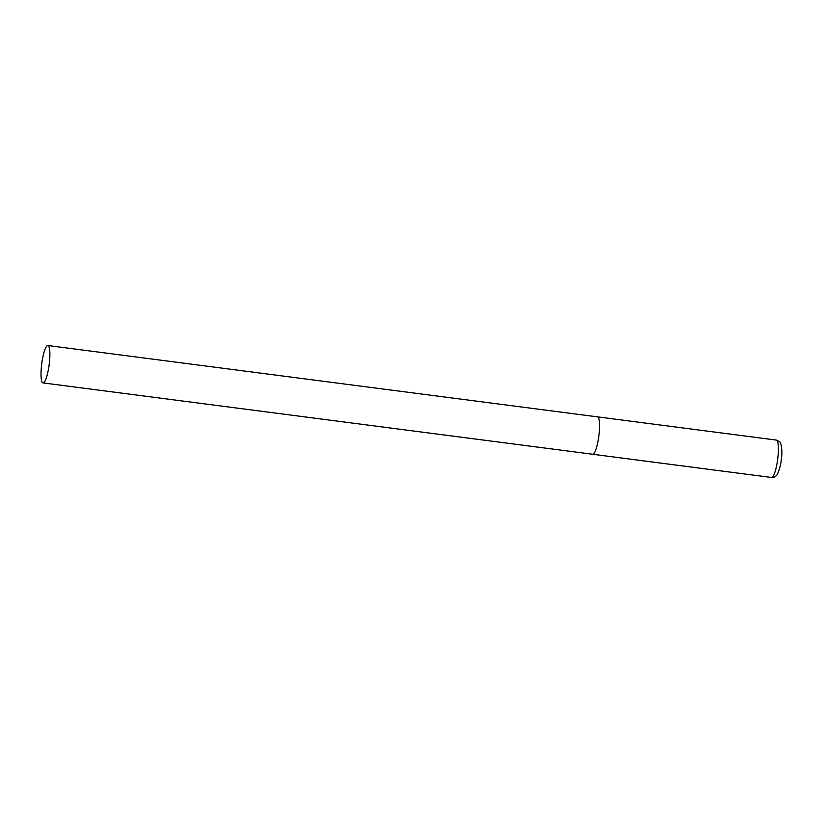<?xml version="1.0" encoding="UTF-8"?>
<svg xmlns="http://www.w3.org/2000/svg" width="823" height="823" viewBox="0 0 823 823"><rect width="100%" height="100%" fill="white"/><g stroke="black" fill="none" stroke-linecap="round" stroke-linejoin="round"><path stroke-width="1.23" d="M593.033 454.234A18.857 3.745 97.4 0 1 592.704 454.265A18.857 3.745 -82.6 0 0 599.041 434.421A18.857 3.745 -82.6 0 0 597.56 416.87A18.857 3.745 97.4 0 1 598.949 435.233A18.857 3.745 97.4 0 1 593.033 454.234M597.22 416.901A18.857 3.745 97.4 0 1 597.56 416.87L776.387 440.089A18.857 3.745 97.4 0 1 777.776 458.442A18.857 3.745 97.4 0 1 771.861 477.443A18.857 3.745 97.4 0 1 771.532 477.474L773.641 477.309C775.77 476.424 777.128 475.159 777.704 473.523C779.834 468.215 781.017 463.596 781.274 459.656C782.241 454.008 782.066 448.648 780.739 443.587C779.628 442.651 781.871 442.445 776.387 440.089M49.359 363.066A18.857 3.745 -82.6 0 0 47.878 345.526A18.857 3.745 -82.6 0 0 41.541 365.371A18.857 3.745 -82.6 0 0 43.022 382.911A18.857 3.745 -82.6 0 0 49.359 363.066M43.022 382.911L771.532 477.474M597.56 416.87L47.878 345.526"/></g></svg>
